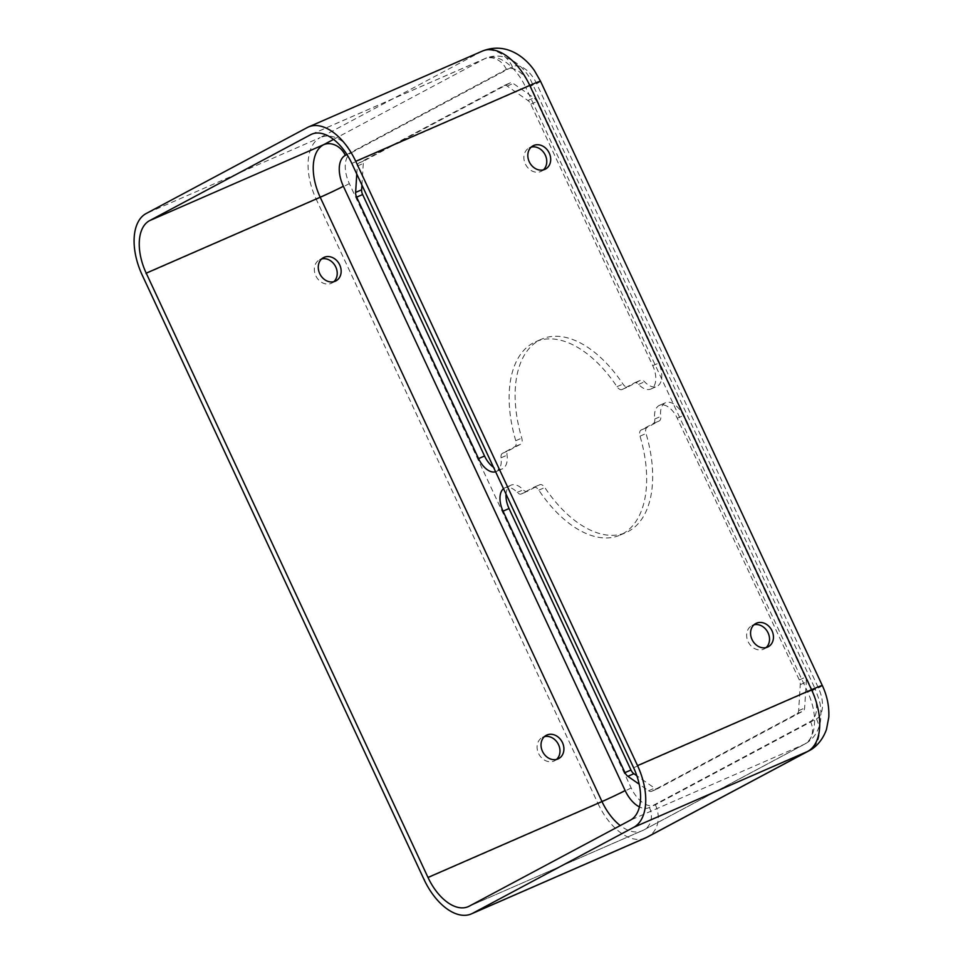 <?xml version="1.0" encoding="UTF-8"?>
<svg xmlns="http://www.w3.org/2000/svg" width="963" height="963" viewBox="0 0 963 963"><rect width="100%" height="100%" fill="white"/><g stroke="black" fill="none" stroke-linecap="round" stroke-linejoin="round"><path stroke-width="0.72" stroke-dasharray="4.82 3.61" d="M556.578 759.41A13.181 10.894 -118.1 0 1 554.748 760.698A13.181 10.894 -118.1 0 1 538.546 753.427A13.181 10.894 -118.1 0 1 542.325 737.429A13.181 10.894 -118.1 0 1 544.432 736.635M766.127 647.581A13.181 10.894 -118.1 0 1 764.297 648.869A13.181 10.894 -118.1 0 1 748.082 641.599A13.181 10.894 -118.1 0 1 751.874 625.613A13.181 10.894 -118.1 0 1 753.969 624.806M333.824 281.702A13.181 10.894 -118.1 0 1 331.994 282.99A13.181 10.894 -118.1 0 1 315.78 275.719A13.181 10.894 -118.1 0 1 319.572 259.721A13.181 10.894 -118.1 0 1 321.666 258.927M543.373 169.873A13.181 10.894 -118.1 0 1 541.531 171.173A13.181 10.894 -118.1 0 1 525.329 163.903A13.181 10.894 -118.1 0 1 529.12 147.905A13.181 10.894 -118.1 0 1 531.215 147.098M506.032 494.127A19.778 11.111 66.4 0 1 510.522 485.4A19.778 11.111 66.4 0 1 510.968 485.183A19.778 11.111 66.4 0 1 523.21 489.818A6.597 3.708 -113.6 0 0 527.291 491.359A6.597 3.708 -113.6 0 0 527.435 491.286L539.593 484.798A6.597 3.708 66.4 0 1 539.749 484.726A6.597 3.708 66.4 0 1 544.817 487.531A105.485 59.249 -113.6 0 0 626.082 532.491A105.485 59.249 -113.6 0 0 646.029 433.531A6.597 3.708 66.4 0 1 647.124 427.416L659.294 420.915A6.597 3.708 -113.6 0 0 660.738 416.425A19.778 11.111 66.4 0 1 665.06 402.919A19.778 11.111 66.4 0 1 665.505 402.715A19.778 11.111 66.4 0 1 683.236 415.595L805.273 677.302A6.597 3.708 66.4 0 1 806.284 682.033L804.635 708.07A6.597 3.708 66.4 0 1 803.13 711.055L657.717 788.661A6.597 3.708 66.4 0 1 657.573 788.733A6.597 3.708 66.4 0 1 654.587 788.143L636.856 775.781M503.505 488.686A19.778 11.111 66.4 0 1 504.528 488.012A19.778 11.111 66.4 0 1 504.961 487.796A19.778 11.111 66.4 0 1 517.203 492.43A6.597 3.708 -113.6 0 0 521.284 493.971A6.597 3.708 -113.6 0 0 521.428 493.899L533.598 487.41A6.597 3.708 66.4 0 1 533.743 487.338A6.597 3.708 66.4 0 1 538.823 490.155A105.485 59.249 -113.6 0 0 620.088 535.103A105.485 59.249 -113.6 0 0 640.022 436.143A6.597 3.708 66.4 0 1 641.129 430.028L653.287 423.539A6.597 3.708 -113.6 0 0 654.732 419.037A19.778 11.111 66.4 0 1 659.065 405.543A19.778 11.111 66.4 0 1 659.511 405.327A19.778 11.111 66.4 0 1 677.242 418.219L799.278 679.914A6.597 3.708 66.4 0 1 800.277 684.645L798.628 710.694A6.597 3.708 66.4 0 1 797.135 713.679L651.722 791.273A6.597 3.708 66.4 0 1 651.566 791.345A6.597 3.708 66.4 0 1 648.593 790.755L639.179 784.195M356.779 174.05L357.297 166.069A6.597 3.708 66.4 0 1 358.79 163.084L504.07 85.563A6.597 3.708 66.4 0 1 504.215 85.49A6.597 3.708 66.4 0 1 507.2 86.08L527.893 100.501A6.597 3.708 66.4 0 1 530.818 104.209L652.733 365.663A19.778 11.111 66.4 0 1 650.819 389.04A19.778 11.111 66.4 0 1 638.589 384.406A6.597 3.708 -113.6 0 0 634.509 382.865A6.597 3.708 -113.6 0 0 634.352 382.937L622.194 389.425A6.597 3.708 66.4 0 1 622.05 389.497A6.597 3.708 66.4 0 1 616.97 386.681A105.485 59.249 -113.6 0 0 535.705 341.733A105.485 59.249 -113.6 0 0 533.346 342.876A105.485 59.249 -113.6 0 0 515.771 440.717A6.597 3.708 66.4 0 1 514.928 446.663L502.493 453.296A6.597 3.708 -113.6 0 0 501.061 457.798A19.778 11.111 66.4 0 1 496.282 471.509A19.778 11.111 66.4 0 1 495.608 471.762M361.919 185.065L363.292 163.457A6.597 3.708 66.4 0 1 364.784 160.472L510.077 82.938A6.597 3.708 66.4 0 1 510.221 82.878A6.597 3.708 66.4 0 1 513.207 83.456L533.887 97.877A6.597 3.708 66.4 0 1 536.812 101.584L658.74 363.051A19.778 11.111 66.4 0 1 656.826 386.416A19.778 11.111 66.4 0 1 644.584 381.781A6.597 3.708 -113.6 0 0 640.503 380.241A6.597 3.708 -113.6 0 0 640.359 380.313L628.189 386.801A6.597 3.708 66.4 0 1 628.045 386.873A6.597 3.708 66.4 0 1 622.965 384.068A105.485 59.249 -113.6 0 0 541.712 339.108A105.485 59.249 -113.6 0 0 539.34 340.264A105.485 59.249 -113.6 0 0 521.765 438.093A6.597 3.708 66.4 0 1 520.935 444.039L508.5 450.684A6.597 3.708 -113.6 0 0 507.056 455.174A19.778 11.111 66.4 0 1 502.277 468.885A19.778 11.111 66.4 0 1 493.501 467.26M514.928 446.663L520.935 444.039M517.203 492.43L523.21 489.818M677.242 418.219L683.236 415.595M515.771 440.717L521.765 438.093M346.933 154.501L506.406 69.396A26.374 14.818 66.4 0 1 530.637 86.297L812.435 690.591A26.374 14.818 66.4 0 1 810.473 721.468L649.387 807.439A26.374 14.818 66.4 0 1 639.432 806.922M351.314 152.744L512.412 66.784A26.374 14.818 66.4 0 1 536.644 83.685L818.43 687.979A26.374 14.818 66.4 0 1 816.468 718.855L655.382 804.815A26.374 14.818 66.4 0 1 631.15 787.915L349.352 183.62A26.374 14.818 66.4 0 1 351.314 152.744A26.374 21.8 61.9 0 0 320.185 137.589L481.271 51.629A52.748 29.624 66.4 0 1 482.451 51.051M634.352 382.937L640.359 380.313M638.589 384.406L644.584 381.781M652.733 365.663L658.74 363.051M530.818 104.209L536.812 101.584M527.893 100.501L533.887 97.877M507.2 86.08L513.207 83.456M504.07 85.563L510.077 82.938M358.79 163.084L364.784 160.472M357.297 166.069L363.292 163.457M501.061 457.798L507.056 455.174M502.493 453.296L508.5 450.684M616.97 386.681L622.965 384.068M622.194 389.425L628.189 386.801M648.593 790.755L654.587 788.143M651.722 791.273L657.717 788.661M797.135 713.679L803.13 711.055M798.628 710.694L804.635 708.07M800.277 684.645L806.284 682.033M799.278 679.914L805.273 677.302M654.732 419.037L660.738 416.425M653.287 423.539L659.294 420.915M641.129 430.028L647.124 427.416M640.022 436.143L646.029 433.531M538.823 490.155L544.817 487.531M533.598 487.41L539.593 484.798M521.428 493.899L527.435 491.286M506.406 69.396A18.466 15.264 61.9 0 0 484.618 58.791L312.674 133.809M333.559 139.394L484.618 58.791A44.828 25.182 66.4 0 1 485.617 58.298A44.828 25.182 66.4 0 1 525.81 87.513L351.832 163.433M530.637 86.297A18.466 0.674 155 0 0 533.37 84.6A18.466 0.674 155 0 0 525.81 87.513L807.596 691.807A44.828 25.182 66.4 0 1 804.274 744.303L630.284 820.211M649.387 807.439A18.466 15.264 -118.1 0 1 644.078 829.829A18.466 15.264 -118.1 0 1 643.176 830.262A44.828 25.182 66.4 0 1 642.177 830.744A44.828 25.182 66.4 0 1 620.256 825.568M810.473 721.468A18.466 15.264 -118.1 0 1 805.164 743.869A18.466 15.264 -118.1 0 1 804.274 744.303L643.176 830.262L469.198 906.183M807.596 691.807L633.618 767.728M812.435 690.591A18.466 0.674 155 0 0 815.167 688.906L819.056 699.632C822.077 709.37 820.753 722.033 819.814 724.007C817.587 732.987 812.7 739.608 805.164 743.869L644.078 829.829L468.199 906.665M512.412 66.784A26.374 21.8 61.9 0 0 481.271 51.629L307.293 127.537M536.644 83.685A26.374 0.963 155 0 0 540.544 81.265M349.352 183.62A26.374 0.963 -25 0 1 316.261 199.341A52.748 29.624 66.4 0 1 320.185 137.589L146.195 213.509M631.15 787.915A26.374 0.963 -25 0 1 598.047 803.636L316.261 199.341L142.283 275.249M645.342 838.003A52.748 29.624 66.4 0 1 598.047 803.636L424.069 879.556M655.382 804.815A26.374 21.8 -118.1 0 1 647.798 836.811M816.468 718.855A26.374 21.8 -118.1 0 1 808.884 750.839M818.43 687.979A26.374 0.963 155 0 0 822.33 685.56M554.748 760.698L558.672 758.603M764.297 648.869L768.221 646.775M331.994 282.99L335.918 280.895M541.531 171.173L545.467 169.067M504.961 487.796L510.968 485.183M659.511 405.327L665.505 402.715M634.509 382.865L640.503 380.241M650.819 389.04L656.826 386.416M504.215 85.49L510.221 82.878M496.282 471.509L502.277 468.885M535.705 341.733L541.712 339.108M622.05 389.497L628.045 386.873M651.566 791.345L657.573 788.733M620.088 535.103L626.082 532.491M533.743 487.338L539.749 484.726M521.284 493.971L527.291 491.359M311.639 134.218L485.617 58.298C494.476 54.747 503.36 55.445 512.292 60.404C519.069 64.352 524.775 70.01 529.421 77.365L815.167 688.906M529.12 147.905L533.045 145.81M319.572 259.721L323.496 257.627M751.874 625.613L755.811 623.506M542.325 737.429L546.262 735.335"/><path stroke-width="1.44" d="M542.47 751.333A13.181 10.894 61.9 0 0 558.672 758.603A13.181 10.894 61.9 0 0 562.464 742.605A13.181 10.894 61.9 0 0 546.262 735.335A13.181 10.894 61.9 0 0 542.47 751.333M544.432 736.635A13.181 10.894 -118.1 0 1 558.54 744.7A13.181 10.894 -118.1 0 1 556.578 759.41M772.013 630.777A13.181 10.894 -118.1 0 1 768.221 646.775A13.181 10.894 -118.1 0 1 752.019 639.504A13.181 10.894 -118.1 0 1 755.811 623.506A13.181 10.894 -118.1 0 1 772.013 630.777M753.969 624.806A13.181 10.894 -118.1 0 1 768.089 632.884A13.181 10.894 -118.1 0 1 766.127 647.581M319.716 273.624A13.181 10.894 61.9 0 0 335.918 280.895A13.181 10.894 61.9 0 0 339.71 264.897A13.181 10.894 61.9 0 0 323.496 257.627A13.181 10.894 61.9 0 0 319.716 273.624M321.666 258.927A13.181 10.894 -118.1 0 1 335.774 266.992A13.181 10.894 -118.1 0 1 333.824 281.702M549.259 153.081A13.181 10.894 -118.1 0 1 545.467 169.067A13.181 10.894 -118.1 0 1 529.265 161.796A13.181 10.894 -118.1 0 1 533.045 145.81A13.181 10.894 -118.1 0 1 549.259 153.081M531.215 147.098A13.181 10.894 -118.1 0 1 545.323 155.175A13.181 10.894 -118.1 0 1 543.373 169.873M639.179 784.195L627.9 776.334A6.597 3.708 66.4 0 1 624.975 772.627L503.047 511.172A19.778 11.111 66.4 0 1 503.505 488.686M495.608 471.762A19.778 11.111 66.4 0 1 478.551 458.617L356.635 197.162A6.597 3.708 66.4 0 1 355.624 192.431L356.779 174.05M636.856 775.781L633.895 773.722A6.597 3.708 66.4 0 1 630.97 770.015L509.054 508.548A19.778 11.111 66.4 0 1 506.032 494.127M493.501 467.26A19.778 11.111 66.4 0 1 484.545 456.005L362.63 194.538A6.597 3.708 66.4 0 1 361.619 189.807L361.919 185.065M142.283 275.249A52.748 29.624 66.4 0 1 146.195 213.509L307.293 127.537A52.748 29.624 66.4 0 1 308.473 126.972A52.748 29.624 66.4 0 1 355.756 161.327L637.542 765.633A52.748 29.624 66.4 0 1 633.63 827.373L472.544 913.345A52.748 29.624 66.4 0 1 471.352 913.911A52.748 29.624 66.4 0 1 424.069 879.556L142.283 275.249M146.207 273.155A44.828 25.182 66.4 0 1 149.542 220.671L310.628 134.7A44.828 25.182 66.4 0 1 311.639 134.218A44.828 25.182 66.4 0 1 351.832 163.433L633.618 767.728A44.828 25.182 66.4 0 1 630.284 820.211L469.198 906.183A44.828 25.182 66.4 0 1 468.199 906.665A44.828 25.182 66.4 0 1 427.993 877.449L146.207 273.155L320.198 197.234A44.828 25.182 66.4 0 1 323.52 144.751L149.542 220.671M639.432 806.922A26.374 14.818 66.4 0 1 625.143 790.539L343.358 186.244A26.374 14.818 66.4 0 1 345.32 155.368L346.933 154.501M355.624 192.431L361.619 189.807M356.635 197.162L362.63 194.538M478.551 458.617L484.545 456.005M627.9 776.334L633.895 773.722M624.975 772.627L630.97 770.015M503.047 511.172L509.054 508.548M312.674 133.809L310.628 134.7M345.32 155.368A18.466 15.264 61.9 0 0 323.52 144.751L333.559 139.394M343.358 186.244A18.466 0.674 -25 0 1 320.198 197.234L601.983 801.541L427.993 877.449M625.143 790.539A18.466 0.674 -25 0 1 601.983 801.541A44.828 25.182 66.4 0 0 620.256 825.568M815.167 688.906A18.466 0.674 155 0 0 807.596 691.807M308.473 126.972L482.451 51.051A52.748 29.624 66.4 0 1 529.746 85.418L355.756 161.327M482.451 51.051C494.669 46.284 506.538 47.476 518.034 54.614C524.45 58.731 529.927 64.088 534.477 70.684L540.544 81.265A26.374 0.963 155 0 0 529.746 85.418L811.532 689.713A52.748 29.624 66.4 0 1 807.608 751.465L646.522 837.425A52.748 29.624 66.4 0 1 645.342 838.003L647.798 836.811A26.374 21.8 -118.1 0 1 646.522 837.425L472.544 913.345M647.798 836.811L808.884 750.839A26.374 21.8 -118.1 0 1 807.608 751.465L633.63 827.373M808.884 750.839C813.831 748.456 821.908 742.196 826.471 729.448L828.794 717.206C829.299 706.433 827.145 695.876 822.33 685.56A26.374 0.963 155 0 0 811.532 689.713L637.542 765.633M471.352 913.911L645.342 838.003M540.544 81.265L822.33 685.56"/></g></svg>
